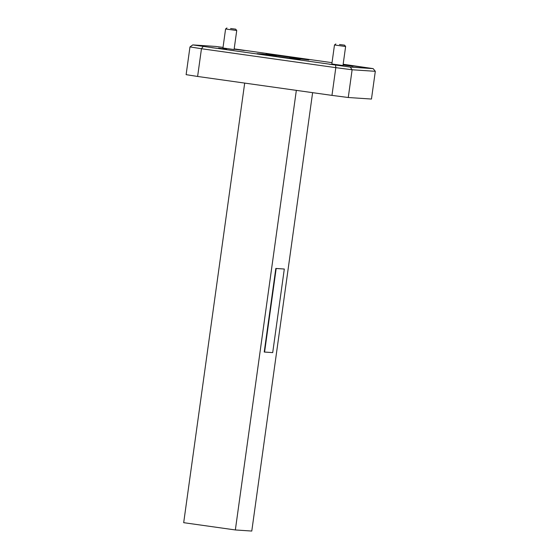 <?xml version="1.0" encoding="UTF-8"?>
<svg xmlns="http://www.w3.org/2000/svg" width="559" height="559" viewBox="0 0 559 559"><rect width="100%" height="100%" fill="white"/><g stroke="black" fill="none" stroke-linecap="round" stroke-linejoin="round"><path stroke-width="0.84" d="M343.079 64.844L353.022 66.297L343.058 64.991M329.433 64.236L340.452 65.648L329.433 64.236M218.576 48.109L226.577 49.136L218.576 48.109M230.581 28.509L235.702 29.166L230.581 28.509M236.73 30.521L225.584 28.977L222.95 47.997L234.088 49.548L236.73 30.528L235.702 29.166M234.165 48.975L244.318 50.506L234.137 49.206M339.474 44.503L344.596 45.16L339.474 44.503M345.623 46.516L334.485 44.972L331.843 63.992L342.981 65.536L345.623 46.516L344.596 45.16M350.961 65.669L362.001 67.087L350.961 65.669M211.756 47.655L222.796 49.073L211.756 47.655M312.614 92.661L251.781 531.05L235.346 529.953L296.34 90.369M275.825 268.439L264.225 352.016L264.582 352.065L272.708 352.61L284.307 269.026L275.825 268.439L276.181 268.488L264.582 352.065M348.264 97.504L371.462 99.048L375.313 71.314L352.114 69.77L348.264 97.504L331.969 95.386L335.812 67.653L201.464 48.724L197.613 76.457L331.969 95.386M197.613 76.457L186.119 74.661L189.969 46.921L192.778 44.909L350.29 67.101L373.153 68.624L343.163 64.243M332.025 62.671L234.179 48.885M223.034 47.396L215.641 46.432L192.778 44.909M289.646 58.234L289.709 57.815L292.161 57.975L308.861 59.897L271.108 54.579L265.846 54.223L276.223 55.725L273.77 55.565L273.714 55.984M289.709 57.815L292.399 58.227L292.343 58.611M269.969 55.46L270.025 55.075L262.332 53.992L257.07 53.643L294.824 58.961L300.085 59.31L292.399 58.227M270.025 55.075L273.77 55.565M203.155 46.537L201.464 48.724L189.969 46.921M350.29 67.101L352.114 69.77L335.812 67.653L335.582 65.193M262.276 54.377L262.332 53.992M271.052 54.964L271.108 54.579M373.153 68.624L375.313 71.314M235.346 529.953L183.687 522.679L244.688 83.088M284.307 269.026L276.181 268.488M276.097 56.319L276.181 55.725M276.139 56.326L276.223 55.725M335.84 43.944L334.485 44.972M226.947 27.95L225.584 28.977"/></g></svg>
